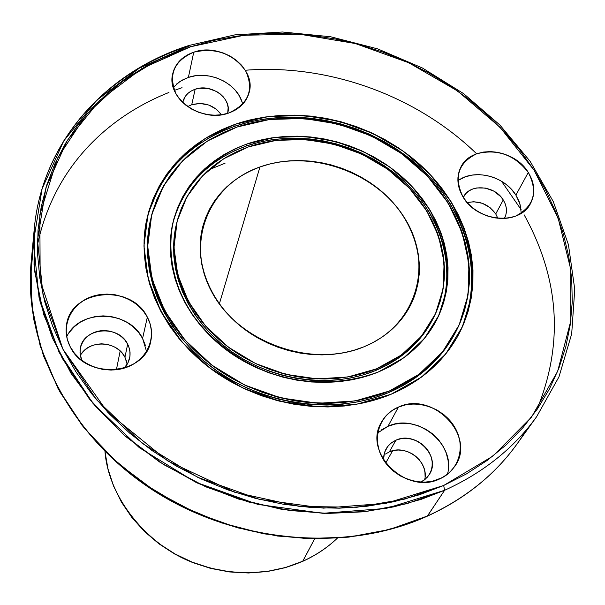 <?xml version="1.0" encoding="UTF-8"?>
<svg xmlns="http://www.w3.org/2000/svg" width="605" height="605" viewBox="0 0 605 605"><rect width="100%" height="100%" fill="white"/><g stroke="black" fill="none" stroke-linecap="round" stroke-linejoin="round"><path stroke-width="0.91" d="M302.621 561.38L302.818 561.198C279.616 571.521 242.106 579.446 196.852 563.928C151.56 548.886 108.802 500.948 104.983 451.557L107.962 468.845L113.513 485.807L121.552 502.089L131.95 517.366L144.512 531.303L158.986 543.6L175.087 553.991L192.481 562.264L210.805 568.231L229.681 571.77L248.708 572.822L267.493 571.37L285.651 567.46L302.818 561.198L314.532 539.025L302.818 561.198C315.772 555.367 327.222 547.752 337.151 538.367C327.222 547.752 315.772 555.367 302.818 561.198L285.651 567.46L267.493 571.37L248.708 572.822L229.681 571.77L210.805 568.231L192.481 562.264L175.087 553.991L158.986 543.6L144.512 531.303L131.95 517.366L121.552 502.089L113.513 485.807L107.962 468.845L104.983 451.557M427.19 516.231L404.677 524.906L378.352 532.226L348.321 537.157L314.592 538.783L277.468 536.03L237.682 527.825L196.504 513.221L155.719 491.623L117.529 463.022L84.276 428.158L58.035 388.516L40.233 346.173L31.399 303.4L31.135 262.32C23.255 344.253 69.386 435.615 152.006 489.566C234.596 543.456 345.258 553.288 427.274 516.194L444.607 490.292L443.677 485.482L405.002 499.034L356.935 507.262L299.422 506.43L234.611 492.213L167.835 461.002L107.531 412.05L62.92 349.198L40.172 280.372L39.847 214.525L57.49 158.223L86.56 114.254L121.023 82.348L156.559 60.621L190.613 46.759L189.01 45.473L190.613 46.759L168.538 55.07L147.552 65.325L127.844 77.47L109.611 91.423L93.041 107.108L78.317 124.411L65.612 143.204L55.093 163.342L46.903 184.654L41.178 206.97L38.024 230.066L37.533 253.737L39.764 277.74L44.747 301.827L52.476 325.732L62.92 349.198L75.996 371.946L91.612 393.711L109.611 414.228L129.81 433.24L151.991 450.521L175.919 465.842L201.306 479.016L227.866 489.891L255.28 498.316L283.223 504.215L311.356 507.512L339.36 508.185L366.895 506.256L393.651 501.772L419.341 494.807L443.677 485.482L466.417 473.934L487.327 460.322L506.226 444.834L522.939 427.667L537.353 409.033L549.348 389.159L558.869 368.263L565.864 346.574L570.326 324.318L572.262 301.713L571.71 278.981L568.723 256.316L563.368 233.923L555.745 212L545.952 190.711L534.109 170.239L520.338 150.721L504.782 132.321L487.585 115.162L468.89 99.371L448.872 85.055L427.674 72.32L405.486 61.256L382.466 51.954L358.803 44.467L334.671 38.864L310.252 35.188L285.741 33.487L261.322 33.789L237.198 36.096L213.565 40.422L190.613 46.759L189.032 45.466M182.044 87.687L174.346 90.395M168.976 92.452C121.892 111.017 56.507 155.077 37.404 245.101M427.395 516.103L444.607 490.292C483.327 472.671 514.016 448.116 536.673 416.633C514.016 448.116 483.327 472.671 444.607 490.292L406.9 503.662L366.396 511.452L324.106 513.342L281.151 509.206L238.665 499.08L197.805 483.221L159.682 462.061L125.296 436.197L95.522 406.363L71.08 373.406L52.491 338.24L40.096 301.797L34.039 265.013L34.273 228.781C42.047 141.956 105.845 71.821 188.994 45.481L188.601 46.161C105.595 72.464 42.032 142.273 34.273 228.781L34.576 270.866L43.757 314.751L62.217 358.266L89.427 399.05L123.904 434.98L163.486 464.489L205.745 486.813L248.398 501.946L289.583 510.491L327.993 513.418L362.871 511.845L393.893 506.846L421.072 499.397L444.607 490.292L443.677 485.482L492.939 456.079L531.462 417.185L557.659 371.304L570.757 321.104L570.719 269.24L558.15 218.208L534.109 170.239L500.033 127.284L457.607 91L408.715 62.731L355.377 43.545L299.747 34.22L244.049 35.234L190.613 46.759L141.782 68.607L99.923 100.18L67.291 140.436L45.927 187.784L37.487 240.155L43.038 294.953L62.92 349.198L96.52 399.708L142.258 443.344L197.601 477.277L259.25 499.314L323.395 508.124L386.103 503.315L443.677 485.482L492.939 456.079L531.462 417.185L557.659 371.304L570.757 321.104L570.719 269.24L558.15 218.208L534.109 170.239L500.033 127.284L457.607 91L408.715 62.731L355.377 43.545L299.747 34.22L244.049 35.234L190.613 46.759M221.43 114.768C213.936 105.043 204.036 101.693 191.74 104.718L200.195 103.463L208.884 105.073L216.499 109.316L221.43 114.768C213.936 105.043 204.036 101.693 191.74 104.718L195.15 89.253C211.198 83.157 232.214 98.411 227.722 112.991L228.13 107.607L227.344 103.856L225.726 100.241L223.321 96.891L220.243 93.941L216.598 91.491L208.173 88.466L199.325 88.269L195.15 89.253C211.387 83.082 232.562 98.744 227.616 113.392M193.751 52.196C221.165 42.017 256.981 68.123 249.056 92.837C246.243 102.358 239.497 109.074 228.819 112.999L221.664 114.738L214.087 115.222L206.381 114.436L198.856 112.401L191.808 109.195L185.516 104.96L180.23 99.848L176.146 94.078L173.431 87.869L172.183 81.471L172.44 75.126L174.179 69.091L177.333 63.585L181.772 58.829L187.316 54.979L193.751 52.196L200.83 50.57L208.279 50.154L215.834 50.971L223.2 52.975L230.112 56.099L236.305 60.228L241.546 65.204L245.645 70.853L248.436 76.948L249.804 83.278L249.706 89.593L248.118 95.658L245.108 101.239L240.767 106.109L235.269 110.087L228.819 112.999C202.108 123.382 166.33 98.524 172.607 74.203C175.102 63.623 182.15 56.288 193.751 52.196C215.607 47.288 232.91 53.505 245.645 70.853C254.206 89.767 248.595 103.81 228.819 112.999C210.222 119.533 185.311 110.586 176.146 94.078C168.001 74.854 173.869 60.893 193.751 52.196L188.382 77.417L193.751 52.196L188.382 77.417L179.942 81.486L173.295 87.415L179.942 81.486L188.382 77.417L182.075 80.185L176.637 83.989M188.382 77.417C209.731 69.688 238.589 83.936 242.635 104.272C238.582 83.936 209.731 69.688 188.382 77.417L195.317 75.791L202.622 75.36L210.018 76.147L217.233 78.105L223.994 81.168L230.051 85.222L235.179 90.115L239.187 95.673L241.909 101.685M497.855 218.314L495.745 213.92L497.855 218.314L495.745 213.92L503.254 199.952C507.028 206.297 507.451 212.37 504.525 218.186L505.818 215.062L506.438 211.364L506.204 207.507L505.13 203.658L503.254 199.952C507.088 206.418 507.466 212.589 504.373 218.458M528.286 172.448C534.858 183.33 535.584 193.736 530.456 203.666C519.506 225.794 477.126 221.853 463.158 197.185L459.997 190.817L458.227 184.245L457.924 177.711L459.082 171.472L461.653 165.762L465.525 160.809L470.546 156.786L476.521 153.844L483.214 152.082L490.383 151.568L497.749 152.316L505.046 154.298L511.989 157.436L518.334 161.618L523.832 166.685L528.286 172.448L531.508 178.694L533.391 185.198L533.837 191.709L532.831 197.971L530.404 203.749L526.637 208.823L521.676 212.983L515.694 216.061L508.934 217.929L501.658 218.518L494.141 217.8L486.692 215.788L479.606 212.574L473.155 208.279L467.605 203.083L463.158 197.185C457.183 187.013 456.291 177.257 460.488 167.918C470.456 144.436 513.668 147.491 528.286 172.448C538.2 191.83 534.003 206.365 515.694 216.061C498.301 223.011 473.45 214.087 463.158 197.185C453.614 177.477 458.068 163.032 476.521 153.844C497.212 148.528 514.469 154.729 528.286 172.448L515.891 195.105C504.411 175.881 473.972 168.334 457.887 180.804C473.972 168.334 504.411 175.881 515.891 195.105L511.55 189.433L506.173 184.449L499.972 180.35L493.173 177.273L486.027 175.337L478.805 174.618L471.779 175.14L465.207 176.894L459.346 179.814M515.891 195.105L519.982 204.021L521.283 213.232L519.982 204.021L515.891 195.105L519.029 201.253L520.845 207.659M383.525 459.868C383.525 450.702 387.654 444.153 395.912 440.213L392.017 442.391L388.72 445.288L386.149 448.812L384.417 452.82L383.525 459.861L384.47 452.646L387.616 446.611L390.936 443.2L395.912 440.213L389.317 451.897L385.468 454.045M448.388 468.013L448.093 460.526L446.256 453.1L442.973 446.006L438.36 439.517L432.598 433.868L425.912 429.27L418.554 425.882L410.787 423.848L402.9 423.228L395.194 424.06L387.956 426.306C416.754 412.474 456.541 444.335 447.39 474.358C456.541 444.335 416.754 412.474 387.956 426.306L398.453 407.074C417.586 398.869 443.737 408.239 454.741 427.236C466.031 446.112 459.293 470.395 439.85 478.842C420.573 487.585 393.492 477.897 382.64 458.363C371.493 438.958 379.154 415 398.453 407.074C432.688 390.512 476.846 436.175 454.877 466.273L449.424 472.641L442.452 477.572L432.378 481.262L424.37 482.193L416.134 481.588L408.004 479.47L400.298 475.923L393.326 471.083L387.366 465.154L382.64 458.363L379.335 450.99L377.573 443.321L377.414 435.661L378.851 428.302L381.823 421.526L386.202 415.597L391.821 410.719L398.453 407.074L405.842 404.798L413.714 403.974L421.776 404.616L429.716 406.711L437.256 410.167L444.108 414.864L450.007 420.626L454.741 427.236L458.129 434.466L460.027 442.036L460.36 449.651L459.104 457.04L456.299 463.906L452.041 469.987L446.49 475.031L439.85 478.842C406.734 495.548 362.69 452.638 381.279 422.502C385.128 415.491 390.853 410.349 398.453 407.074L387.956 426.306L377.762 432.885L387.956 426.306L381.46 429.898M81.751 360.353L80.291 355.536L80.041 350.598L80.994 345.78L83.119 341.318L86.288 337.424L90.357 334.285L95.129 332.039L100.37 330.799L105.83 330.625L111.244 331.51L116.372 333.416L120.955 336.259L124.781 339.897L127.67 344.169L125.144 340.335L121.855 336.985L117.93 334.247L113.521 332.213L108.787 330.973L103.916 330.564L99.076 331.003L94.471 332.281L90.258 334.346L86.606 337.129L83.649 340.517L81.516 344.389L80.283 348.593L80.011 352.972L81.751 360.353L80.162 354.704L80.223 348.956C82.469 327.668 118.459 324.189 127.67 344.169L124.94 357.245C117.136 340.509 88.179 339.42 80.321 355.695C88.179 339.42 117.136 340.509 124.94 357.245L122.452 353.464L119.215 350.151L115.351 347.444L111.002 345.44L106.336 344.222L101.534 343.821L96.77 344.268L92.217 345.531L88.065 347.58L84.466 350.34L81.554 353.691M145.381 345.364L142.583 338.437L146.554 351.482L142.583 338.437L147.348 317.133C157.368 335.571 148.286 359.045 127.436 367.016C106.737 375.266 79.588 365.556 70.067 346.483C60.243 327.524 70.263 304.368 90.901 296.911C111.411 289.175 137.63 298.567 147.348 317.133C151.431 324.983 152.558 333.075 150.721 341.394C144.897 375.72 85.063 379.887 70.067 346.483L67.299 339.292L66.142 331.827L66.648 324.393L68.781 317.277L72.449 310.736L77.493 305.033L83.732 300.367L90.901 296.911L98.744 294.794L106.956 294.083L115.237 294.801L123.269 296.919L130.763 300.36L137.433 304.996L143.03 310.652L147.348 317.133L150.221 324.182L151.522 331.54L151.197 338.936L149.254 346.09L145.752 352.723L140.821 358.568L134.635 363.393L127.436 367.016L119.503 369.277L111.139 370.086L102.676 369.405L94.456 367.25L86.802 363.718L80.011 358.946L74.362 353.123L70.067 346.483C66.709 339.776 65.499 332.879 66.429 325.785C69.696 289.25 131.429 283.102 147.348 317.133L142.583 338.437C129.122 309.896 79.361 308.55 66.716 336.751C79.361 308.55 129.122 309.896 142.583 338.437L138.371 332.084L132.903 326.534L126.385 321.989L119.072 318.623L111.214 316.559L103.122 315.87L95.098 316.589L87.43 318.684L80.412 322.102L74.317 326.7L69.378 332.319M462.379 326.397L467.105 313.231L470.289 299.641L471.915 285.757L471.991 271.713L470.539 257.647L467.574 243.679L463.158 229.945L457.342 216.56L450.188 203.635L441.771 191.286L432.174 179.602L421.496 168.697L409.819 158.646L397.266 149.533L383.933 141.426L369.942 134.401L355.407 128.51L340.449 123.806L325.203 120.319L309.783 118.096L294.332 117.143L278.973 117.483L263.84 119.124L249.063 122.059L234.778 126.264C295.83 105.3 372.105 122.792 421.057 168.288C470.002 213.678 486.602 284.002 456.677 338.044C486.602 284.002 470.002 213.678 421.057 168.288C372.105 122.792 295.83 105.3 234.778 126.264L235.307 124.244C296.632 103.221 373.27 120.909 422.298 166.723C471.333 212.431 487.66 283.14 457.161 337.197C442.595 362.516 420.558 381.543 391.064 394.271L376.227 399.61L360.648 403.535L344.487 405.993L327.925 406.953L311.121 406.378L294.272 404.284L277.551 400.684L261.148 395.609L245.244 389.121L230.013 381.279L215.622 372.188L202.221 361.941L189.955 350.65L178.944 338.46L169.309 325.49L161.134 311.893L154.487 297.819L149.435 283.42L146.009 268.847L144.224 254.251L144.081 239.784L145.563 225.589L148.626 211.803L153.224 198.546L159.296 185.954L166.761 174.127L175.541 163.168L185.516 153.178L196.602 144.224L208.672 136.382L221.619 129.704L235.307 124.244L249.615 120.04L264.415 117.105L279.578 115.472L294.96 115.132L310.441 116.084L325.883 118.323L341.159 121.809L356.141 126.528L370.706 132.427L384.719 139.468L398.075 147.582L410.659 156.71L422.351 166.776L433.059 177.696L442.671 189.395L451.103 201.76L458.272 214.699L464.103 228.108L468.535 241.864L471.499 255.839L472.966 269.928L472.898 283.987L471.272 297.887L468.089 311.499L463.354 324.688L457.1 337.31L449.364 349.244L440.198 360.353L429.694 370.525L417.926 379.637L405.01 387.586L391.064 394.271C337.061 416.966 264.975 407.717 213.346 370.578C161.686 333.423 135.8 272.9 146.395 220.999C157.814 173.968 187.452 141.721 235.307 124.244L268.718 116.508L303.801 115.517L338.997 121.234L372.74 133.365L403.573 151.371L430.102 174.497L451.103 201.76L465.517 232.01L472.528 263.886L471.598 295.921L462.553 326.526L445.605 354.114L421.413 377.149L391.064 394.271L356.088 404.39L318.336 406.81L279.926 401.289L243.029 388.077L209.754 367.931L181.954 342.029L161.134 311.893L148.293 279.268L143.945 245.963L148.096 213.739L160.28 184.215L179.67 158.767L205.133 138.507L235.307 124.244L234.778 126.264L221.112 131.716L208.188 138.386L196.133 146.221L185.07 155.167L175.102 165.15L166.345 176.093L158.896 187.905L152.831 200.489L148.24 213.724M150.161 221.354L149.798 223.116C139.256 273.838 164.409 333.03 214.798 369.398C265.156 405.751 335.571 414.871 388.365 392.713L389.219 391.08C336.342 413.26 265.784 404.117 215.327 367.696C164.84 331.268 139.634 271.985 150.191 221.203C161.437 175.488 190.348 144.111 236.933 127.065L223.548 132.419L210.895 138.953L199.09 146.637L188.261 155.402L178.505 165.188L169.937 175.911L162.654 187.482L156.733 199.801L152.248 212.763L149.269 226.247L147.839 240.132L147.991 254.274L149.753 268.537L153.118 282.777L158.064 296.843L164.568 310.592L172.561 323.872L181.984 336.531L192.745 348.442L204.74 359.461L217.83 369.474L231.889 378.352L246.772 386.005L262.305 392.342L278.323 397.303L294.65 400.82L311.114 402.87L327.524 403.437L343.708 402.507L359.499 400.117L374.722 396.29L389.219 391.08L402.854 384.553L415.484 376.802L426.994 367.908L437.279 357.978L446.24 347.126L453.818 335.465L459.951 323.13L464.595 310.244L467.718 296.942L469.329 283.352L469.412 269.603L467.99 255.824L465.101 242.151L460.783 228.69L455.089 215.577L448.078 202.909L439.835 190.802L430.435 179.352L419.968 168.659L408.526 158.805L396.214 149.874L383.147 141.925L369.428 135.044L355.173 129.266L340.517 124.653L325.558 121.234L310.448 119.049L295.3 118.119L280.244 118.459L265.413 120.07L250.931 122.944L236.933 127.065C296.821 106.488 371.72 123.7 419.689 168.402C467.657 213.005 483.735 282.021 454.166 334.86C439.911 359.831 418.259 378.571 389.219 391.08L355.037 400.949L318.162 403.293L280.637 397.893L244.601 384.992L212.09 365.314L184.933 340.018L164.568 310.592L151.991 278.716L147.711 246.167L151.726 214.662L163.615 185.78L182.544 160.877L207.424 141.041L236.933 127.065L269.618 119.48L303.952 118.497L338.392 124.086L371.425 135.959L401.591 153.587L427.546 176.221L448.078 202.909L462.159 232.509L468.981 263.697L468.043 295.013L459.165 324.93L442.565 351.883L418.894 374.374L389.219 391.08L388.365 392.713C417.352 380.22 438.965 361.503 453.205 336.562L454.151 334.89M438.617 315.553L442.694 304.474L445.477 293.017L446.944 281.302L447.095 269.437L445.945 257.533L443.518 245.698L439.85 234.052L434.98 222.685L428.968 211.705L421.874 201.2L413.767 191.263L404.722 181.969L394.831 173.408L384.175 165.649L372.854 158.752L360.966 152.77L348.609 147.764L335.896 143.763L322.934 140.814L309.828 138.938L296.7 138.159L283.654 138.484L270.813 139.914L258.29 142.447L246.19 146.062C297.259 128.252 361.389 142.462 402.915 180.298C444.441 218.057 459.135 276.659 435.434 322.2C459.135 276.651 444.433 218.05 402.915 180.29C361.389 142.462 297.259 128.252 246.19 146.062L246.749 144.073C298.061 126.188 362.546 140.602 404.14 178.74C445.734 216.809 460.155 275.782 435.902 321.338C423.553 344.018 404.337 360.913 378.238 372.03C332.13 391.11 270.874 382.715 227.42 350.741C183.935 318.752 162.715 267.002 172.849 222.98C182.952 184.865 207.591 158.563 246.749 144.073L258.864 140.458L271.411 137.925L284.274 136.496L297.335 136.17L310.486 136.957L323.615 138.832L336.599 141.789L349.342 145.797L361.714 150.811L373.625 156.801L384.969 163.713L395.647 171.487L405.554 180.063L414.614 189.365L422.736 199.317L429.852 209.837L435.872 220.833L440.758 232.214L444.433 243.876L446.868 255.726L448.025 267.644L447.874 279.525L446.407 291.255L443.631 302.727L439.54 313.821L434.178 324.431L427.576 334.436L419.779 343.746L410.871 352.246L400.911 359.854L389.998 366.471L378.238 372.03L365.745 376.461L352.639 379.698L339.065 381.717L325.157 382.473L311.061 381.967L296.934 380.19L282.921 377.149L269.172 372.892L255.839 367.454L243.059 360.89L230.981 353.282L219.721 344.706L209.398 335.268L200.119 325.059L191.982 314.199L185.054 302.81L179.405 291.005L175.087 278.913L172.115 266.661L170.527 254.38L170.315 242.189L171.465 230.21L173.96 218.556L177.749 207.341L182.786 196.67L189.017 186.627L196.36 177.318L204.732 168.81L214.057 161.172L224.236 154.472L235.171 148.762L246.749 144.073L275.056 137.403L304.852 136.48L334.762 141.305L363.454 151.613L389.635 166.942L412.118 186.635L429.852 209.837L441.93 235.519L447.685 262.532L446.702 289.591L438.852 315.371L424.377 338.52L403.853 357.774L378.238 372.03C349.009 382.768 317.905 384.651 284.91 377.664C242.272 366.161 205.208 338.195 185.054 302.81C171.555 275.782 167.676 246.969 173.522 220.197C183.542 185.19 210.759 157.512 246.749 144.073L246.19 146.062L234.634 150.743L223.721 156.453L213.557 163.146L204.248 170.776L195.884 179.277L188.556 188.578L182.339 198.606L177.303 209.27L173.522 220.47M176.569 223.495L176.161 225.272C166.148 268.106 186.673 318.51 228.902 349.69C271.116 380.855 330.701 389.091 375.584 370.54L376.416 368.868C331.457 387.442 271.751 379.184 229.461 347.966C187.149 316.733 166.572 266.253 176.6 223.366C186.506 186.476 210.434 160.998 248.39 146.924L237.115 151.492L226.474 157.066L216.56 163.6L207.485 171.049L199.34 179.345L192.193 188.42L186.143 198.198L181.25 208.596L177.575 219.524L175.163 230.868L174.051 242.537L174.27 254.402L175.836 266.351L178.732 278.27L182.944 290.037L188.45 301.517L195.203 312.596L203.129 323.161L212.158 333.083L222.201 342.264L233.159 350.605L244.912 358.001L257.337 364.384L270.306 369.67L283.677 373.814L297.312 376.771L311.053 378.503L324.764 379.01L338.293 378.276L351.505 376.318L364.255 373.172L376.416 368.868L387.865 363.476L398.491 357.041L408.186 349.645L416.875 341.379L424.468 332.327L430.911 322.594L436.144 312.271L440.137 301.471L442.852 290.309L444.297 278.882L444.448 267.312L443.336 255.703L440.977 244.17L437.4 232.804L432.658 221.71L426.797 210.994L419.878 200.739L411.967 191.036L403.142 181.969L393.484 173.612L383.086 166.035L372.03 159.296L360.421 153.458L348.359 148.573L335.949 144.671L323.289 141.789L310.494 139.959L297.683 139.195L284.947 139.513L272.416 140.912L260.195 143.393L248.39 146.924C298.288 129.493 361.049 143.453 401.569 180.509C442.096 217.505 456.23 274.821 432.817 319.168C420.793 341.424 401.992 357.994 376.416 368.868L347.769 376.998L316.944 378.874L285.613 374.313L255.529 363.537L228.357 347.141L205.594 326.065L188.45 301.517L177.764 274.882L173.983 247.604L177.152 221.12L186.937 196.761L202.713 175.684L223.563 158.835L248.39 146.924L275.971 140.405L305.003 139.498L334.149 144.194L362.115 154.237L387.631 169.188L409.532 188.382L426.797 210.994L438.549 236.026L444.13 262.336L443.14 288.691L435.471 313.776L421.352 336.297L401.357 355.022L376.416 368.868L375.584 370.54C401.115 359.673 419.893 343.126 431.894 320.9L432.757 319.281M259.953 166.965C300.042 152.732 350.734 163.63 383.736 193.252C416.747 222.821 428.703 268.733 410.855 304.61C401.115 323.69 385.408 337.787 363.734 346.884C326.882 361.866 278.187 354.719 244.019 328.923C209.829 303.135 193.653 261.693 202.72 226.784C211.077 198.1 230.157 178.165 259.953 166.965L269.55 164.046L279.495 161.996L289.712 160.824L300.088 160.537L310.546 161.134L320.99 162.609L331.321 164.953L341.454 168.137L351.301 172.13L360.769 176.902L369.784 182.407L378.261 188.609L386.119 195.445L393.288 202.857L399.701 210.782L405.305 219.154L410.031 227.904L413.843 236.941L416.694 246.197L418.547 255.582L419.386 265.02L419.189 274.405L417.949 283.662L415.673 292.699L412.368 301.419L408.057 309.745L402.779 317.587L396.577 324.87L389.499 331.51L381.619 337.431L372.998 342.574L363.734 346.884L353.902 350.31L343.602 352.806L332.947 354.341L322.041 354.901L311 354.469L299.936 353.055L288.963 350.666L278.194 347.323L267.758 343.065L257.745 337.938L248.269 331.994L239.436 325.301L231.322 317.92L224.016 309.949L217.588 301.456L212.098 292.54L207.606 283.291L204.142 273.808L201.737 264.188L200.406 254.531L200.157 244.927L200.973 235.474L202.857 226.27L205.76 217.392L209.663 208.929L214.51 200.958L220.25 193.555L226.815 186.771L234.143 180.676L242.166 175.314L250.795 170.731L259.953 166.965C310.857 148.626 377.391 172.538 405.305 219.154C433.936 265.451 416.164 325.861 363.734 346.884C311.726 368.649 238.839 342.551 212.098 292.54C184.57 242.824 208.68 184.601 259.953 166.965L219.335 303.937M33.381 245.721L30.25 281.771L33.562 318.752L43.424 355.717L59.759 391.685L82.288 425.64L110.503 456.601L143.703 483.637L181.008 505.931L221.362 522.818L263.621 533.799L306.561 538.586L348.964 537.089L389.635 529.451L427.493 515.982C465.056 498.747 494.898 474.751 517.033 444.002C494.898 474.751 465.056 498.747 427.493 515.982C345.568 553.038 234.748 543.214 152.052 489.271C69.333 435.275 23.27 343.973 31.135 262.32L34.273 228.781M495.745 213.92L489.997 207.568L482.276 203.288L473.73 201.722L467.173 202.599C478.873 200.232 488.394 204.006 495.745 213.92L503.254 199.952L500.653 196.534L493.688 191.059L485.286 188.042L476.71 187.936L472.762 188.994L469.238 190.764L466.281 193.169L463.445 197.147C469.472 183.406 494.784 185.251 503.254 199.952L495.745 213.92C488.394 204.006 478.873 200.232 467.173 202.599M126.581 361.374L124.94 357.245L127.67 344.169L129.334 348.336L130.075 352.692L129.856 357.056L128.691 361.276L126.611 365.178L124.184 368.135L128.056 362.705L129.992 356.058L129.901 351.006L128.547 346.06L127.67 344.169L124.94 357.245L127.179 364.301L124.94 357.245M425.096 476.657L424.944 472.218L423.886 467.801L421.957 463.574L419.235 459.709L415.824 456.344L411.861 453.606L407.49 451.595L402.877 450.385L398.188 450.029L393.613 450.536L389.317 451.897L395.912 440.213L400.268 438.852L404.904 438.338L409.653 438.708L414.334 439.933L418.773 441.975L422.797 444.751L426.26 448.154L429.028 452.071L430.987 456.344L432.076 460.813L432.235 465.305L431.463 469.661L429.784 473.7L427.259 477.262L423.984 480.226L420.808 482.117L425.557 478.963L429.187 474.706C441.733 456.941 415.915 430.397 395.912 440.213L389.317 451.897C406.136 443.715 429.497 462.023 424.642 479.727C429.497 462.023 406.136 443.715 389.317 451.897M191.74 104.718L187.656 106.578L191.74 104.718L195.15 89.253L191.369 90.931L188.11 93.23L185.508 96.066L182.808 102.094C184.328 95.953 188.442 91.68 195.15 89.253L191.74 104.718L187.656 106.578M521.124 209.64L501.515 181.243M245.282 70.248L245.282 70.248C328.492 63.699 416.626 95.56 476.634 153.799M431.955 320.779L423.56 334.043L415.983 343.08L407.309 351.339L397.621 358.72L387.011 365.148L375.584 370.54L363.446 374.835L350.719 377.981L337.537 379.932L324.03 380.674L310.342 380.174L296.624 378.443L283.019 375.493L269.671 371.357L256.724 366.078L244.322 359.71L232.592 352.322L221.657 344.003L211.637 334.837L202.622 324.923L194.712 314.381L187.981 303.317L182.483 291.852L178.278 280.107L175.389 268.204L173.832 256.263L173.612 244.412L174.724 232.766L176.191 225.151M246.19 146.062C207.47 160.386 182.952 186.348 172.629 223.933C182.952 186.348 207.47 160.393 246.19 146.062L246.749 144.073M452.858 337.166L445.295 348.813L436.341 359.65L426.071 369.572L414.584 378.45L401.977 386.194L388.365 392.713L373.89 397.916L358.697 401.743L342.937 404.132L326.776 405.063L310.395 404.503L293.97 402.461L277.665 398.945L261.678 393.999L246.174 387.669L231.329 380.031L217.293 371.168L204.225 361.177L192.261 350.174L181.523 338.286L172.115 325.641L164.136 312.384L157.648 298.651L152.71 284.607L149.352 270.39L147.605 256.142L147.446 242.023L148.875 228.161M234.778 126.264C187.376 143.566 157.852 175.465 146.206 221.952C157.852 175.473 187.368 143.566 234.778 126.264L235.307 124.244M427.251 516.209L427.274 516.194C464.89 498.928 494.814 474.864 517.033 444.002L536.673 416.633L558.967 376.877L571.687 333.869L574.75 289.281L568.443 244.707L553.31 201.631L530.146 161.346L499.896 125.023L463.611 93.639L422.464 68.032L377.702 48.892L330.61 36.754L282.543 32.005L234.906 34.871L189.146 45.435M104.96 451.534L107.917 468.875L113.46 485.875L121.492 502.195L131.875 517.494L144.421 531.447L158.881 543.759L174.958 554.157L192.337 562.431L210.646 568.405L229.507 571.944L248.534 572.995L267.319 571.543L285.484 567.634L302.666 561.357L314.532 539.025M188.601 46.161L139.195 68.252L96.815 100.188L63.752 140.912L42.078 188.836L33.464 241.856L39.03 297.357L59.101 352.314L93.079 403.497L139.377 447.708L195.415 482.087L257.851 504.411L322.813 513.305L386.323 508.397L444.607 490.292L443.677 485.482M398.453 407.074L387.956 426.306M147.348 317.133L142.583 338.437M150.002 222.164C139.014 272.931 163.91 332.425 214.321 369.058C264.71 405.675 335.404 414.947 388.365 392.713L389.219 391.08M176.38 224.326C165.921 267.191 186.181 317.905 228.44 349.342C270.669 380.779 330.534 389.166 375.584 370.54L376.416 368.868M212.529 168.288L225.037 163.237M526.229 430.004C503.806 467.242 470.894 495.903 427.493 515.982L444.607 490.292M536.801 409.835C563.845 344.041 559.625 279.041 524.142 214.835M375.584 370.54C401.47 359.514 420.392 342.68 432.348 320.03M388.365 392.713C417.707 380.053 439.48 361.056 453.682 335.707M127.67 344.169C131.769 352.934 130.612 360.92 124.184 368.135M395.912 440.213L400.858 438.731L406.136 438.353L411.498 439.086L416.686 440.901L421.451 443.699L425.557 447.367L428.809 451.708L431.055 456.525L432.167 461.592L432.099 466.644L430.843 471.454L428.461 475.772L425.058 479.387L420.808 482.117M463.309 197.427C469.109 183.428 494.716 185.107 503.254 199.952M182.725 102.495C184.132 96.165 188.268 91.748 195.15 89.253M120.176 351.006L116.394 369.753M392.653 450.763L385.68 463.029M337.182 538.359C327.199 547.827 315.689 555.496 302.666 561.357"/></g></svg>
